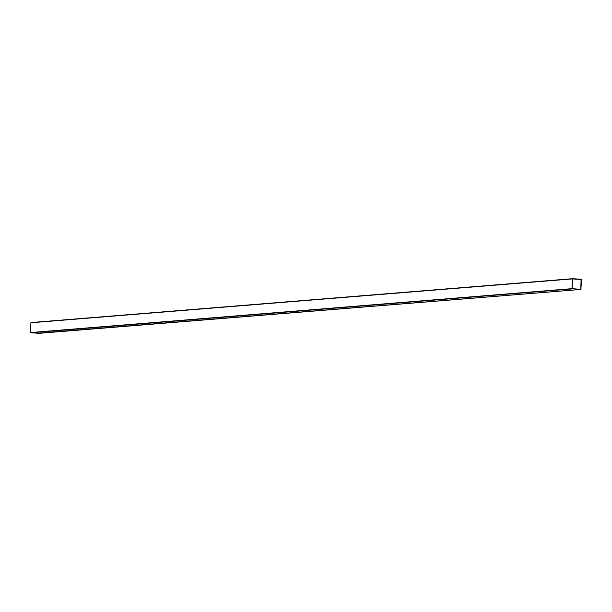 <?xml version="1.0" encoding="UTF-8"?>
<svg xmlns="http://www.w3.org/2000/svg" width="612" height="612" viewBox="0 0 612 612"><rect width="100%" height="100%" fill="white"/><g stroke="black" fill="none" stroke-linecap="round" stroke-linejoin="round"><path stroke-width="0.92" d="M580.995 289.224L581.086 279.233L572.495 278.697L31.097 322.562L572.289 278.911L30.891 322.776L30.6 332.53L571.998 288.665L30.791 332.767L572.197 288.902L30.791 332.767L39.382 333.303L580.788 289.438L571.998 288.665L572.495 278.697L581.278 279.47L580.788 289.438L39.589 333.089M572.098 288.673L580.788 289.323L581.086 279.347L572.388 278.919L572.098 288.673L572.488 278.812L581.086 279.347L580.788 289.323L572.098 288.673M572.289 278.911L571.998 288.665L580.788 289.438M580.811 289.438L39.405 333.303L30.791 332.767L30.891 322.776M572.488 278.812L581.178 279.462L580.887 289.216L581.178 279.462L572.388 278.919M581.063 286.615L581.4 282.094L581.071 286.623M581.071 286.645L581.4 282.094L581.071 286.645M31.074 322.562L572.472 278.697"/></g></svg>
